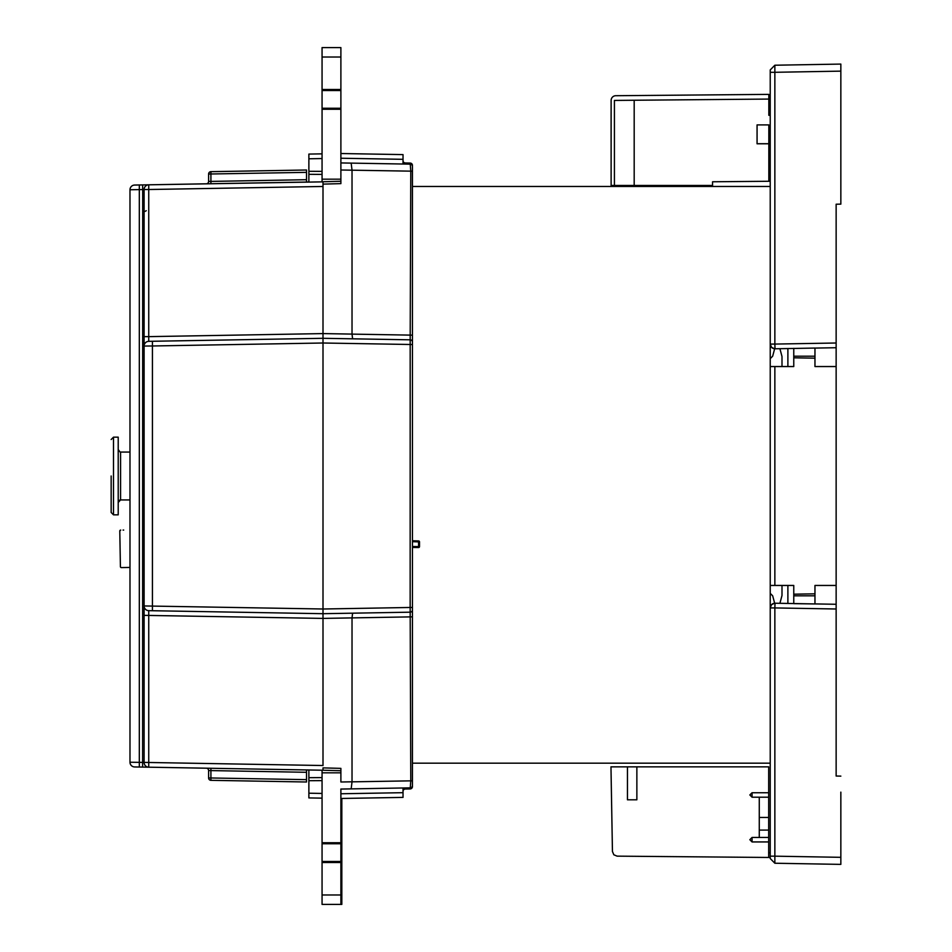 <?xml version="1.0" encoding="UTF-8"?>
<svg xmlns="http://www.w3.org/2000/svg" width="952" height="952" viewBox="0 0 952 952"><rect width="100%" height="100%" fill="white"/><g stroke="black" fill="none" stroke-linecap="round" stroke-linejoin="round"><path stroke-width="1.43" d="M836.142 776.035L840.842 776.118L836.142 776.035L836.142 604.282L814.96 603.913L814.96 593.822L793.766 594.191L793.766 585.456L793.766 603.544L774.654 603.223L772.667 595.809L770.227 593.37L770.227 607.816L771.548 604.663L774.654 603.223A4.712 4.712 -90 0 1 775.023 603.223A4.712 4.712 90 0 0 770.227 607.923L770.227 858.525L770.227 856.169L774.857 856.169L774.857 863.238L840.842 864.38L840.842 857.324L840.842 864.38L774.857 863.238L770.227 858.525L774.857 863.238M770.227 135.874L770.227 114.68L770.227 135.874M770.227 122.927L770.227 136.445M770.227 805.535L770.227 819.101L770.227 805.535M770.227 816.126L770.227 837.32L770.227 816.126M770.227 113.359L770.227 115.965M768.835 140.349L770.227 140.349L770.227 186.473L412.442 186.473L412.442 402.375M793.766 348.456L814.96 348.051L814.96 358.178L793.766 357.809L793.766 366.544L793.766 348.456L775.023 348.777A4.712 4.712 -90 0 1 770.227 344.077L770.227 186.473M775.023 603.223L774.857 607.923L836.142 608.994L836.142 204.216L840.842 204.133L840.842 64.082L774.857 65.224L774.857 72.292L770.227 72.292L770.227 69.936L770.227 344.077A4.712 4.712 0 0 0 770.227 344.184L770.227 358.63L772.667 356.191L774.654 348.789M412.442 759.184L412.442 763.171L770.227 763.171L770.227 838.795M412.442 738.942L412.442 602.592M412.442 757.768L412.442 768.883M412.442 763.171L412.442 542.616M412.442 183.117L412.442 786.626L412.442 616.848L412.442 780.818L352.026 781.842L351.157 788.887L340.887 789.065M340.887 57.013L322.062 57.013L322.062 47.6L340.887 47.6L322.062 47.6L340.887 47.6L340.887 183.629L323.002 184.117L323.002 333.593L352.026 334.092L352.026 170.182L351.157 163.113L410.181 164.149L403.029 164.018L403.029 159.317L403.029 164.018L340.887 162.935L410.181 164.149A2.309 2.309 0 0 1 412.442 166.457L412.442 335.152L352.026 334.116L352.609 338.817L410.181 339.816L410.776 171.181L410.181 163.066L405.338 162.982L405.326 164.065L405.338 162.982L410.181 163.066A2.309 2.309 0 0 1 412.442 165.374A2.309 2.309 -0 0 0 410.181 163.066L405.338 162.982A2.356 2.356 180 0 1 403.029 160.626A2.356 2.356 180 0 0 405.338 162.982M412.442 178.417L412.442 360.665M412.442 411.252L412.442 547.745M412.442 770.323L412.442 772.774M412.442 547.436L418.547 547.543L418.571 546.603L419.511 546.603A0.94 0.94 0 0 1 418.547 547.543L412.442 547.436L412.442 536.035M412.442 411.788L412.442 407.075M412.442 358.821L412.442 349.408M412.442 179.226L412.442 181.677M340.887 789.018L340.887 843.758L322.062 843.758L322.062 770.216M323.002 770.144L323.002 767.883L340.887 768.371L340.887 781.997L352.026 781.806L352.026 617.896L323.002 618.407L323.002 608.994L144.109 605.948A4.712 4.712 0 0 0 148.738 610.66L323.002 613.695L323.002 609.006L410.157 607.471L410.181 339.816L323.002 338.305L323.002 333.593L148.738 336.639L148.738 189.519L144.109 189.519L144.109 336.639L148.738 336.639L148.738 341.34L323.002 338.305L148.738 341.34L148.738 340.102A9.413 9.413 0 0 1 148.702 340.078M340.887 768.371L340.887 772.822L322.062 772.822M403.029 789.541L403.303 787.97M323.002 770.227L148.738 767.193L148.738 762.481L129.984 762.231L129.984 189.769A4.712 4.712 0 0 1 134.613 185.057L308.876 182.01L308.876 171.289L322.062 171.372M322.062 153.855L308.876 154.081L322.062 153.855M322.062 158.556L308.876 158.794L308.876 154.081M308.876 158.794L308.876 171.289M129.984 189.769L144.109 189.519A4.712 4.712 0 0 1 148.738 184.807L323.002 181.856M323.002 184.117L323.002 186.473L148.738 189.519L148.738 184.807M144.109 189.519L142.693 189.626L142.61 767.086L148.738 767.193A4.712 4.712 0 0 1 144.109 762.481L144.109 605.948L144.109 615.361L323.002 618.407L323.002 765.527L148.738 762.481L148.738 610.66L323.002 613.695L148.738 610.66M142.61 767.086L134.613 766.943A4.712 4.712 0 0 1 129.984 762.231M208.607 777.974A2.356 2.356 0 0 0 210.916 780.331L210.916 777.974L208.607 777.974L208.607 770.549L306.52 772.298L306.52 769.942L308.876 769.989L308.876 793.206L322.062 793.444M306.52 781.997L306.52 779.64L306.52 781.997L306.52 779.64L306.52 781.997L210.916 780.331L306.52 781.997M306.52 170.003L306.52 172.36L306.52 170.003L210.916 171.669A2.356 2.356 0 0 0 208.607 174.026A2.356 2.356 0 0 1 210.916 171.669L306.52 170.003L306.52 172.36L306.52 170.003L210.916 171.669A2.356 2.356 0 0 0 208.607 174.026L208.607 181.451L210.916 181.368L208.607 181.451A2.356 2.356 0 0 1 206.286 183.807M208.607 174.026L306.52 172.36L306.52 179.702L208.607 181.451M210.916 171.669L210.916 183.724M306.52 179.702L306.52 182.058M306.52 772.298L306.52 779.64L210.916 777.974L210.916 768.276M208.607 770.549A2.356 2.356 0 0 0 206.286 768.193A2.356 2.356 0 0 1 208.607 770.549M152.439 610.72L152.439 345.981L144.109 346.052L144.109 336.639L144.109 605.948M142.693 189.626L142.61 184.914M152.439 341.28L152.439 345.981L323.002 343.006L323.002 608.994M323.002 613.695L410.181 612.184L410.157 607.471L412.442 607.471L412.442 344.529L323.002 343.006L323.002 338.305L352.609 338.817M144.109 346.052A4.712 4.712 0 0 1 148.738 341.34L148.738 336.639M323.002 183.819L323.002 181.761M403.029 154.605L340.887 153.522L403.029 154.605L340.887 153.522L403.029 154.605L340.887 153.522L403.029 154.605L340.887 153.522L340.887 158.234L340.887 153.522L403.029 154.605L340.887 153.522L403.029 154.605L403.029 159.317L340.887 158.234M403.267 164.03L403.029 162.459M403.029 791.374A2.356 2.356 -0 0 1 405.338 789.018L405.326 787.935L405.338 789.018L410.181 788.934L410.776 780.818L410.181 612.184A2.309 2.309 180 0 0 412.442 609.875M419.511 541.878L418.571 541.878L418.594 540.938A0.94 0.94 0 0 1 419.511 541.878L419.511 546.603M418.594 540.938L412.442 540.748M340.887 162.982L340.887 170.003L412.442 171.181L412.442 335.152M322.062 181.784L322.062 179.178L340.887 179.178L340.887 183.629M322.062 798.145L308.876 797.919L308.876 793.206M340.887 793.766L340.887 798.478L403.029 797.395L403.029 787.982L403.029 792.683L340.887 793.766M322.062 861.477L340.887 861.477L340.887 843.758L341.827 843.758L341.827 904.4L322.062 904.4L322.062 843.758M341.827 861.477L340.887 861.477L340.887 862.5L322.062 862.5M322.062 894.987L340.887 894.987L340.887 862.5L341.827 862.5M341.827 894.987L340.887 894.987L340.887 904.4L322.062 904.4M352.609 613.183L352.026 617.896L412.442 616.848M412.442 785.543A2.309 2.309 180 0 1 410.181 787.851L351.157 788.887M410.181 788.934A2.309 2.309 180 0 0 412.442 786.626M410.181 164.149A2.309 2.309 0 0 1 412.442 166.457L412.442 172.526M410.181 339.816A2.309 2.309 0 0 1 412.442 342.125A2.309 2.309 0 0 0 410.181 339.816L323.002 338.305M322.062 57.013L322.062 89.5L340.887 89.5M340.887 90.523L322.062 90.523L322.062 89.5M322.062 90.523L322.062 108.242L340.887 108.242M340.887 109.266L322.062 109.266L322.062 108.242M322.062 109.266L322.062 179.178M341.827 798.466L341.827 843.758M412.442 386.56L412.442 565.44M412.442 591.335L412.442 593.179M770.227 852.766L768.681 852.766M770.227 857.478L617.11 856.145L613.838 854.777L612.445 851.516L610.97 766.848L627.451 766.848L627.451 799.799L636.864 799.799L636.864 766.848L768.681 766.848L768.681 792.742L752.056 792.742L749.843 794.956L752.056 797.205L768.681 797.205L768.681 792.742M768.681 837.462L752.056 837.462L749.843 839.712L752.056 841.937L768.681 841.937L768.681 817.459L759.268 817.459L759.268 797.205M768.681 830.084L759.268 830.084L759.268 817.459M768.681 817.459L768.681 797.205M759.268 837.462L759.268 830.084M768.681 841.937L768.681 857.466M627.451 766.848L636.864 766.848M684.095 185.545L712.56 185.545L712.56 186.473L712.56 181.772L770.227 181.261L768.835 181.273L770.227 181.261L770.227 140.349L770.227 181.261M840.842 792.135L840.842 857.324L774.857 856.169L774.857 607.923L770.227 607.923L770.227 856.169L770.227 607.923A4.712 4.712 0 0 1 770.227 607.816M770.227 69.936L774.857 65.224L770.227 69.936M836.142 64.165L774.857 65.224M775.023 348.777L774.857 344.077L770.227 344.077L770.227 72.292L770.227 115.311L768.835 115.311L768.835 99.067L634.187 100.246L634.187 185.45L611.124 185.461L611.124 100.412A4.712 4.712 -179.5 0 1 615.789 95.712L768.835 94.379L768.835 99.067M779.914 603.306L781.997 595.5L781.997 585.456M781.997 366.544L781.997 356.5L779.914 348.694M836.142 864.297L840.842 864.38M814.96 348.087L836.142 347.718L836.142 343.006L774.857 344.077L774.857 72.292L840.842 71.138L840.842 64.082M793.766 603.544L814.96 603.949L793.766 603.651L793.766 594.191M836.142 204.216L840.842 204.133M774.678 348.777L771.56 347.349L770.227 344.184M787.887 366.544L787.887 348.563L787.887 366.544L793.766 366.544L770.227 366.544L770.227 358.63M814.96 356.191L793.766 356.191L793.766 357.809M793.766 348.349L793.766 356.191M814.96 595.809L793.766 595.809M793.766 585.456L770.227 585.456L770.227 366.544L770.227 593.37M836.142 366.544L814.96 366.544L836.142 366.544M814.96 358.178L814.96 366.544M814.96 585.456L836.142 585.456L814.96 585.456L814.96 593.822M787.887 585.456L787.887 603.437L787.887 585.456M611.124 100.376L611.113 101.852A4.712 4.712 0.5 0 0 611.113 101.9L611.124 100.412M768.835 140.277L770.227 140.301M614.421 185.461L614.421 100.436L634.187 100.246M768.835 143.788L757.066 143.788L757.066 124.902L768.835 124.902L768.835 181.273M757.066 124.974L757.066 143.788M768.835 143.728L757.066 143.728M611.113 141.836L611.113 112.431L611.113 141.836M611.124 140.884L611.124 111.467L611.124 140.884M634.187 185.45L712.56 185.45M768.835 138.849L770.227 138.849L768.835 138.933M615.837 185.461L615.837 186.473L615.837 185.461L684.095 185.461L684.095 186.473M611.113 186.473L611.124 185.461M123.07 530.074L123.7 530.062M129.984 567.44L121.368 567.594A0.94 0.94 180 0 1 120.416 566.666L119.785 531.085A0.94 0.94 180 0 1 120.714 530.121L119.785 531.061A0.94 0.94 -0 0 1 120.714 530.085L119.785 531.049M119.619 500.145L120.571 499.931L118.215 502.454M118.215 449.546L120.035 451.998M118.215 502.43L118.334 501.656M111.158 439.515L113.502 437.158L113.502 514.842L111.158 512.485L111.158 476M129.984 452.069L120.571 452.069L120.571 499.931L129.984 499.931M113.502 437.158L118.215 437.158L118.215 514.842L113.502 514.842M146.251 210.713L145.109 211.356M770.227 72.292L770.227 115.311M308.876 174.311L322.062 174.394M139.313 767.026L139.313 184.974M322.062 777.606L308.876 777.689M412.442 546.496L418.571 546.603L418.571 541.878L412.442 541.688M322.062 780.628L308.876 780.711M340.887 798.478L403.029 797.395M322.062 842.734L341.827 842.734M752.056 792.742L752.056 797.205M752.056 837.462L752.056 841.937M774.857 585.456L774.857 366.544M340.852 181.273L322.99 181.761M322.99 770.239L340.852 770.727M412.442 344.529L412.442 607.471M322.062 47.6L340.887 47.6L322.062 47.6"/></g></svg>
